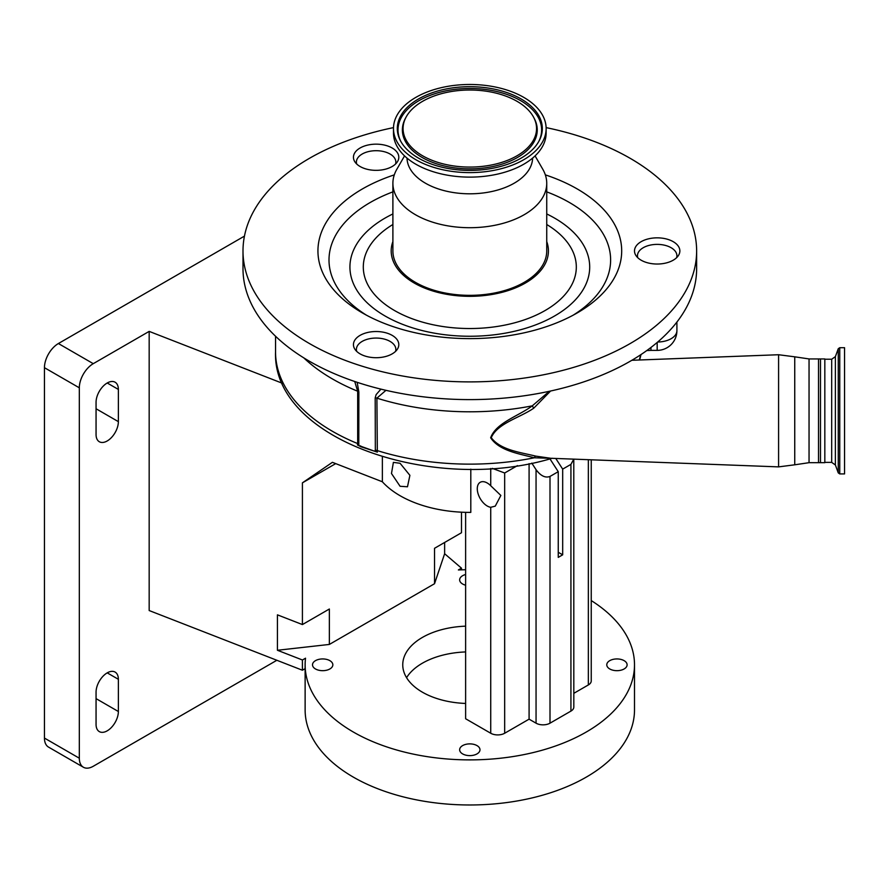 <?xml version="1.0" encoding="UTF-8"?>
<svg xmlns="http://www.w3.org/2000/svg" width="889" height="889" viewBox="0 0 889 889"><rect width="100%" height="100%" fill="white"/><g stroke="black" fill="none" stroke-linecap="round" stroke-linejoin="round"><path stroke-width="1.33" d="M400.083 463.28L393.394 462.369L391.482 473.515L400.083 486.283L407.484 486.772L409.896 475.337L400.083 463.28M470.803 469.136L470.803 512.386A98.612 56.94 0 0 1 400.083 495.718A98.612 56.94 0 0 1 382.37 481.782L382.37 456.802M244.453 236.118L58.396 343.532L93.267 363.668A19.725 11.39 120 0 0 79.321 387.815L79.321 758.206A19.725 11.39 120 0 0 83.399 767.24A19.725 11.39 120 0 0 93.267 766.262L276.857 660.271M305.127 668.661L302.416 670.228L149.174 610.543L149.174 331.386L93.267 363.668M149.174 331.386L282.424 383.281M79.321 387.815L44.45 367.69A19.725 11.39 -60 0 1 58.396 343.532M44.45 367.69L44.45 738.081L79.321 758.206M83.399 767.24L48.539 747.104A19.725 11.39 -60 0 1 44.45 738.081M107.213 382.992A15.78 9.112 120 0 0 96.056 402.317L96.056 434.521A15.78 9.112 120 0 0 99.324 441.744A15.78 9.112 120 0 0 111.481 437.521A15.78 9.112 120 0 0 118.37 421.642L118.37 389.426A15.78 9.112 120 0 0 115.092 382.203A15.78 9.112 120 0 0 107.213 382.992L118.37 389.426M107.213 672.862A15.78 9.112 120 0 0 96.056 692.187L96.056 724.391A15.78 9.112 120 0 0 99.324 731.614A15.78 9.112 120 0 0 111.481 727.391A15.78 9.112 120 0 0 118.37 711.511L118.37 679.296A15.78 9.112 120 0 0 115.092 672.073A15.78 9.112 120 0 0 107.213 672.862L118.37 679.296M302.416 670.228L302.416 659.994L305.527 658.204A164.687 95.079 0 0 0 305.127 664.805A164.687 95.079 0 0 0 353.355 732.036A164.687 95.079 0 0 0 532.833 752.65A164.687 95.079 0 0 0 634.502 664.805A164.687 95.079 0 0 0 591.241 600.575M461.48 569.849L461.48 568.16L458.38 569.949A164.687 95.079 0 0 1 465.625 569.76M305.127 664.805L305.127 709.9A164.687 95.079 0 0 0 353.355 777.13A164.687 95.079 0 0 0 532.833 797.744A164.687 95.079 0 0 0 634.502 709.9L634.502 664.805M465.625 574.505A10.168 5.867 0 0 0 459.646 579.861A10.168 5.867 0 0 0 462.624 584.006A10.168 5.867 0 0 0 465.625 585.206M329.863 660.66A10.168 5.867 0 0 0 318.784 659.382A10.168 5.867 0 0 0 312.506 664.805A10.168 5.867 0 0 0 315.484 668.961A10.168 5.867 0 0 0 326.574 670.228A10.168 5.867 0 0 0 332.842 664.805A10.168 5.867 0 0 0 329.863 660.66M477.004 745.604A10.168 5.867 0 0 0 465.925 744.326A10.168 5.867 0 0 0 459.646 749.749A10.168 5.867 0 0 0 462.624 753.905A10.168 5.867 0 0 0 473.704 755.172A10.168 5.867 0 0 0 479.982 749.749A10.168 5.867 0 0 0 477.004 745.604M624.134 660.66A10.168 5.867 0 0 0 613.054 659.382A10.168 5.867 0 0 0 606.776 664.805A10.168 5.867 0 0 0 609.754 668.961A10.168 5.867 0 0 0 620.833 670.228A10.168 5.867 0 0 0 627.112 664.805A10.168 5.867 0 0 0 624.134 660.66M465.625 651.937A67.053 38.716 0 0 0 406.573 677.685M465.625 703.443A67.053 38.716 180 0 1 422.397 692.187A67.053 38.716 180 0 1 402.75 664.805A67.053 38.716 180 0 1 465.625 626.167M302.416 659.994L277.435 650.27L277.435 614.844L302.416 624.567L302.416 482.838L332.397 462.324L382.37 481.782M302.416 624.567L329.363 609.009L329.363 644.436L277.435 650.27M461.48 512.186L461.48 532.733L434.532 548.291L434.532 583.717L329.363 644.436M302.416 482.838L335.72 463.614M434.532 583.717L444.633 553.736L444.633 542.468M444.633 553.736L461.48 568.16M490.728 507.297A14.091 8.134 60 0 1 487.25 506.008A14.091 8.134 60 0 1 478.038 493.595A14.091 8.134 60 0 1 480.204 482.305A14.091 8.134 60 0 1 487.25 483.005A14.091 8.134 60 0 1 490.728 485.738L500.863 495.451L495.262 506.141L490.728 507.297L490.728 733.247L465.625 718.756L465.625 512.342M529.088 463.647L529.088 719.157L504.674 733.247A9.857 5.69 180 0 1 490.728 733.247M492.317 468.37L504.674 472.992L517.431 465.625M531.811 463.113L536.056 469.681C540.701 475.926 545.357 478.182 550.002 476.437L558.248 471.681L558.248 557.381L562.681 554.825L558.248 552.269M555.781 458.468L562.681 469.125L570.927 464.369L573.783 459.146L573.816 707.077A9.857 5.69 180 0 1 570.927 711.1L550.002 723.179A9.857 5.69 180 0 1 536.056 723.179L529.088 719.157M591.241 459.802L591.241 680.907A9.857 5.69 180 0 1 588.351 684.941L573.816 693.331M562.681 469.125L562.681 554.825M549.969 458.88L558.248 471.681M637.735 257.677A19.725 11.39 180 0 1 637.457 255.765A19.725 11.39 180 0 1 657.182 244.386A19.725 11.39 180 0 1 676.907 255.765A19.725 11.39 180 0 1 676.629 257.677M393.505 127.616A226.817 130.95 0 0 0 242.997 250.931L242.997 268.656A226.817 130.95 0 0 0 469.814 399.606A226.817 130.95 0 0 0 696.632 268.656L696.632 250.931A226.817 130.95 0 0 0 546.124 127.616M395.772 351.166A22.681 13.091 0 0 0 398.805 344.621A22.681 13.091 0 0 0 382.003 331.975A22.681 13.091 0 0 0 356.489 338.076A22.681 13.091 0 0 0 353.444 344.621A22.681 13.091 0 0 0 370.257 357.267A22.681 13.091 0 0 0 395.772 351.166M356.489 163.798A22.681 13.091 0 0 0 382.003 169.899A22.681 13.091 0 0 0 398.805 157.253A22.681 13.091 0 0 0 395.772 150.708A22.681 13.091 0 0 0 370.257 144.607A22.681 13.091 0 0 0 353.444 157.253A22.681 13.091 0 0 0 356.489 163.798M657.182 237.841A22.681 13.091 0 0 0 634.502 250.931A22.681 13.091 0 0 0 657.182 264.033A22.681 13.091 0 0 0 679.863 250.931A22.681 13.091 0 0 0 657.182 237.841M242.997 250.931A226.817 130.95 0 0 0 469.814 381.892A226.817 130.95 0 0 0 696.632 250.931M394.294 174.866A151.863 87.678 0 0 0 362.423 312.939A151.863 87.678 0 0 0 469.814 338.62A151.863 87.678 0 0 0 577.205 312.939A151.863 87.678 0 0 0 545.335 174.866M546.735 241.575A78.61 45.383 180 0 1 469.814 296.326A78.61 45.383 180 0 1 392.894 241.575M404.539 155.897L396.838 169.266A76.921 44.406 0 0 0 392.894 183.301L392.894 250.931A76.921 44.406 0 0 0 469.814 295.348A76.921 44.406 0 0 0 546.735 250.931L546.735 183.301A76.921 44.406 0 0 0 542.79 169.266L535.078 155.897M392.894 183.301A76.921 44.406 0 0 0 469.814 227.706A76.921 44.406 0 0 0 546.735 183.301M407.006 158.098A62.819 36.271 0 0 0 469.814 193.802A62.819 36.271 0 0 0 532.622 158.098M393.483 128.549L393.483 133.061A76.332 44.072 0 0 0 469.814 177.122A76.332 44.072 0 0 0 546.135 133.061L546.135 128.549A76.332 44.072 0 0 0 469.814 84.477A76.332 44.072 0 0 0 393.483 128.549A76.332 44.072 0 0 0 469.814 172.61A76.332 44.072 0 0 0 546.135 128.549M469.814 170.41A72.509 41.861 0 0 0 539.145 140.806A72.509 41.861 0 0 0 469.814 86.689A72.509 41.861 0 0 0 400.483 140.806A72.509 41.861 0 0 0 469.814 170.41M469.814 90.022A66.731 38.527 0 0 0 406.006 117.259A66.731 38.527 0 0 0 469.814 167.076A66.731 38.527 0 0 0 533.622 117.259A66.731 38.527 0 0 0 469.814 90.022M356.689 163.998A19.725 11.39 180 0 1 356.4 162.087A19.725 11.39 180 0 1 376.125 150.697A19.725 11.39 180 0 1 395.849 162.087A19.725 11.39 180 0 1 395.572 163.998M356.689 351.366A19.725 11.39 180 0 1 356.4 349.455A19.725 11.39 180 0 1 376.125 338.064A19.725 11.39 180 0 1 395.849 349.455A19.725 11.39 180 0 1 395.572 351.366M357.167 382.314L358.856 391.993L358.789 445.545L375.347 451.49L375.191 397.861L376.125 394.627L380.937 389.126M358.856 391.993A3.945 2.278 0 0 0 357.678 391.227L354.722 381.492M385.97 390.327L376.892 398.139L377.347 452.123L375.347 451.49M358.856 444.333A3.945 2.278 0 0 0 357.678 443.578L357.422 444.956L359.134 445.756M360.345 445.856L361.712 446.667L360.345 445.856M550.591 391.016L533.711 408.218L532.289 405.84L549.335 391.293M533.711 408.218C519.665 417.874 497.429 423.286 491.239 437.699C500.707 450.256 520.898 452.39 535.745 456.124L550.691 458.268L778.586 466.881L778.586 354.733L794.744 356.822L794.744 464.803L778.586 466.881M818.513 462.68L820.491 462.68L820.491 358.934L818.513 358.934L818.513 462.68L809.046 462.68L809.046 358.934L794.744 356.822M820.491 462.68L824.825 462.68L824.825 358.934L820.491 358.934M844.55 359.278L844.55 473.926L839.749 473.926L839.749 347.699L844.55 347.699L844.55 359.278M535.745 456.124A3.945 1.911 -79.3 0 0 534.289 457.779C519.632 453.801 499.329 451.023 490.661 437.766C496.062 422.719 518.376 416.219 532.289 405.84A194.269 112.158 180 0 1 469.814 411.796A194.269 112.158 180 0 1 376.892 398.139A3.945 2.278 180 0 0 375.191 397.861M639.291 360.001L640.725 354.922M551.958 458.324L534.289 457.779A194.269 112.158 0 0 1 376.892 450.479A3.945 2.278 180 0 0 375.191 450.201M96.056 698.621L118.37 711.511M96.056 408.751L118.37 421.642M490.728 468.47L490.728 485.738M504.674 472.992L504.674 733.247M536.056 469.681L536.056 723.179M550.002 476.437L550.002 723.179M588.351 459.691L588.351 684.941M570.927 464.369L570.927 711.1M657.671 342.032A19.725 11.39 0 0 0 676.907 330.652L676.907 322.062M676.907 330.652A19.725 19.725 0 0 1 657.182 350.377L657.182 342.443M392.894 191.868A140.806 81.299 0 0 0 366.479 315.195M392.894 213.949A119.893 69.22 0 0 0 357.122 290.659A119.893 69.22 0 0 0 469.814 336.253A119.893 69.22 0 0 0 582.506 290.659A119.893 69.22 0 0 0 546.735 213.949M392.894 224.506A106.502 61.485 0 0 0 371.858 291.181A106.502 61.485 0 0 0 469.814 328.53A106.502 61.485 0 0 0 567.76 291.181A106.502 61.485 0 0 0 546.735 224.506M538.801 141.44A71.809 41.461 0 0 0 469.814 88.478A71.809 41.461 0 0 0 400.828 141.44M406.006 117.259L405.328 118.526A67.431 38.938 0 0 0 469.814 168.866A67.431 38.938 0 0 0 534.289 118.526L533.622 117.259M573.138 315.195A140.806 81.299 0 0 0 546.735 191.868M650.959 347.455L650.959 350.377L657.182 350.377M275.546 336.231L275.546 351.977A194.269 112.158 0 0 0 357.678 443.578L357.678 391.227A194.269 112.158 180 0 1 303.749 357.845M824.825 359.234L831.682 359.234L831.682 462.38L835.382 464.98L838.26 472.881L839.749 473.926M831.682 359.234L835.382 356.633L835.382 464.98M835.382 356.633L838.26 348.732L838.26 472.881M637.457 257.399L637.457 255.765M676.907 257.399L676.907 255.765M395.849 163.72L395.849 162.087M356.4 163.72L356.4 162.087M395.849 349.455L395.849 351.088M356.4 349.455L356.4 351.088M646.792 350.555L650.959 350.377M357.945 445.167L360.912 446.756M376.725 451.923L360.89 446.745M809.046 462.68L794.744 464.803M824.825 462.38L831.682 462.38M838.26 348.732L839.749 347.699M818.513 358.934L809.046 358.934M631.857 360.278L778.586 354.733M640.991 354.555L639.658 359.978M552.302 458.235C432.999 494.373 272.167 439.377 275.546 351.977"/></g></svg>
